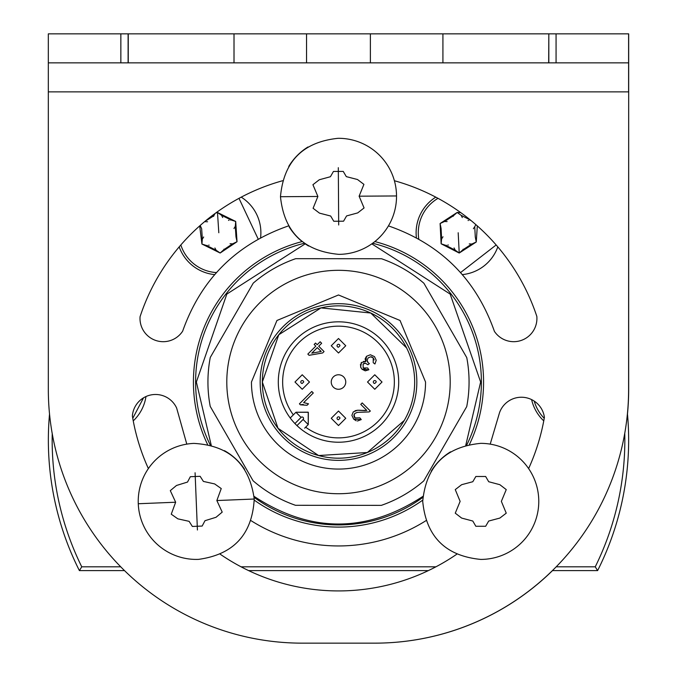 <?xml version="1.0" encoding="UTF-8"?>
<svg xmlns="http://www.w3.org/2000/svg" width="677" height="677" viewBox="0 0 677 677"><rect width="100%" height="100%" fill="white"/><g stroke="black" fill="none" stroke-linecap="round" stroke-linejoin="round"><path stroke-width="1.02" d="M552.407 570.618L597.605 570.618A290.145 290.145 0 0 0 628.552 432.679A290.145 290.145 0 0 0 628.518 431.528A290.145 290.145 0 0 0 627.435 413.622M624.761 433.28A286.346 286.346 0 0 1 595.252 566.818L556.206 566.818M435.92 566.818L241.08 566.818M120.726 566.818L81.748 566.818L79.395 570.618L124.517 570.618M428.355 570.618L248.645 570.618M595.252 566.818L597.605 570.618M79.395 570.618A290.145 290.145 0 0 1 48.448 432.679A290.145 290.145 0 0 1 48.482 431.528A290.145 290.145 0 0 1 49.531 414.002M81.748 566.818A286.346 286.346 0 0 1 52.231 433.635M228.513 220.355L228.987 220.338M448.309 244.998A15.74 15.74 0 0 1 448.301 244.998L447.836 245.015M543.758 420.874A42.067 42.067 0 0 1 531.606 399.591M544.232 418.293A39.892 39.892 0 0 1 534.238 401.097M145.97 396.527A42.067 42.067 0 0 1 133.242 420.874M143.541 397.805L132.768 418.276M241.224 197.151A42.067 42.067 0 0 1 260.586 237.788L260.586 237.788M214.66 274.617A42.067 42.067 0 0 1 179.193 246.885M216.454 272.577A39.892 39.892 0 0 1 180.835 244.972M238.989 198.344L258.199 239.108M216.285 212.603L217.478 212.485L235.698 221.464L237.035 241.723L220.152 253.02L201.932 244.042L199.698 225.898M215.574 213.111A208.905 208.905 0 0 1 215.624 213.077L217.478 212.485L221.624 215.345L230.908 219.915L235.698 221.464L235.3 226.482L235.977 236.798L237.035 241.723L232.482 243.889L223.892 249.635L220.152 253.02L216.005 250.16L206.73 245.59L201.932 244.042L202.33 239.023L201.653 228.699L200.18 225.466A208.905 208.905 0 0 1 200.189 225.466M204.759 221.54L213.737 215.861L215.083 213.467A208.905 208.905 0 0 1 215.091 213.467M203.659 236.984L203.405 237.525M202.956 238.245L202.33 239.023M207.577 221.743L206.976 221.785M206.13 221.768L205.148 221.616M213.737 215.861L213.636 216.361M222.733 217.512L222.394 217.012M221.988 216.268L221.624 215.345M230.908 219.915L230.425 220.067M233.971 228.521L234.234 227.98M234.674 227.252L235.3 226.482M230.062 243.762L230.654 243.712M231.5 243.737L232.482 243.889M223.892 249.635L223.994 249.144M214.905 247.994L215.244 248.484M215.65 249.229L216.005 250.16M206.73 245.59L207.213 245.429M208.651 245.167L209.117 245.142M497.807 246.885A42.067 42.067 0 0 1 462.34 274.617L462.34 274.617M416.414 237.788L416.414 237.788A42.067 42.067 0 0 1 435.776 197.151M418.801 239.108A39.892 39.892 0 0 1 438.002 198.336M496.156 244.964L460.546 272.577M477.302 225.898L476.269 241.994L459.226 253.037L441.133 243.796L440.101 223.512L457.144 212.468L460.715 212.603M475.821 224.595L474.755 226.727L475.288 237.052L476.269 241.994L471.691 244.092L463.009 249.711L459.226 253.037L455.113 250.118L445.906 245.412L441.133 243.796L441.607 238.778L441.082 228.454L440.101 223.512L444.679 221.413L453.362 215.794L457.144 212.468L461.249 215.388L470.473 220.084M442.97 236.755L442.699 237.297M442.25 238.016L441.607 238.778M447.108 221.574L446.507 221.616M445.661 221.582L444.679 221.413M453.362 215.794L453.243 216.285M462.323 217.571L461.993 217.072M461.596 216.318L461.249 215.388M470.456 220.093L469.973 220.245M468.535 220.49L468.061 220.499M473.401 228.741L473.672 228.208M474.12 227.489L474.755 226.727M469.263 243.923L469.863 243.889M470.71 243.923L471.691 244.092M463.009 249.711L463.119 249.221M454.047 247.934L454.377 248.434M454.775 249.187L455.113 250.118M445.906 245.412L446.397 245.26M414.662 381.371L414.662 382.023A76.162 76.162 0 0 0 338.5 305.86A76.162 76.162 0 0 0 262.337 382.023A76.162 76.162 0 0 0 338.5 458.185A76.162 76.162 0 0 0 414.662 382.023L414.662 382.598M278.298 382.023A60.202 60.202 0 0 0 338.5 442.225A60.202 60.202 0 0 0 398.702 382.023A60.202 60.202 0 0 0 338.5 321.82A60.202 60.202 0 0 0 278.298 382.023A60.202 60.202 0 0 0 338.5 442.225A60.202 60.202 0 0 0 398.702 382.023A60.202 60.202 0 0 0 338.5 321.82A60.202 60.202 0 0 0 278.298 382.023M291.533 419.681L290.221 417.988L295.925 412.285L301.062 417.413A1.447 1.447 0 0 1 303.11 417.413A1.447 1.447 0 0 1 303.11 419.461L296.966 425.605A60.202 60.202 0 0 1 294.918 423.557L293.048 421.5L294.918 423.557A60.202 60.202 0 0 0 296.966 425.605L299.022 427.475L296.966 425.605L303.11 419.461L306.74 423.091L303.11 419.461A1.447 1.447 0 0 0 303.11 417.413A1.447 1.447 0 0 0 301.062 417.413L294.918 423.557L301.062 417.413L295.925 412.285L308.238 412.285L295.925 412.285L290.221 417.988L291.533 419.681M304.658 428.177L305.64 427.187A55.852 55.852 0 0 0 380.956 418.31A55.852 55.852 0 0 0 377.994 342.528A55.852 55.852 0 0 0 302.213 339.558A55.852 55.852 0 0 0 293.336 414.874A55.852 55.852 0 0 1 302.213 339.558A55.852 55.852 0 0 1 377.994 342.528A55.852 55.852 0 0 1 380.956 418.31A55.852 55.852 0 0 1 305.64 427.187L308.238 424.589L308.238 412.285L308.238 424.589L306.74 423.091L308.238 424.589L304.658 428.177M295.967 412.242L308.137 412.183L295.967 412.242M308.34 412.386L308.272 424.555L308.34 412.386M368.88 369.752L365.258 370.844L361.983 369.236L368.88 369.752L367.636 367.966L363.194 367.966L365.216 368.88L363.194 367.966L363.1 364.031L365.419 363.253L364.014 363.388L365.419 363.253L367.89 364.751L369.38 363.591L368.144 362.694L369.38 363.591L368.144 362.694L367.095 360.291L367.433 361.73L367.095 360.291L368.127 357.896L367.095 360.291L368.127 357.896L370.691 356.796L368.127 357.896L367.095 360.291L368.144 362.694L369.38 363.591L367.89 364.751L365.419 363.253L363.1 364.031L363.921 363.431L363.1 364.031L363.194 367.966L367.636 367.966L368.88 369.752L365.258 370.844L361.983 369.236L368.88 369.752M360.909 367.772L360.443 364.471L360.909 367.772M361.002 363.151L361.569 362.44L360.579 366.926L361.983 369.236L360.579 366.926L361.569 362.44L365.766 361.645L365.115 358.903L366.494 356.314L365.766 361.645L365.115 358.903L366.494 356.314L365.766 361.645L361.569 362.44L361.002 363.151M363.447 361.416L365.766 361.645L363.447 361.416M374.186 359.944L373.23 357.854L371.893 356.991L373.23 357.854L373.222 362.686L374.931 363.998L376.217 360.274L374.491 356.618L370.395 354.765L366.494 356.314L370.395 354.765L374.491 356.618L376.217 360.274L374.931 363.998L373.222 362.686L373.23 357.854L370.691 356.796L368.127 357.896L370.691 356.796L373.23 357.854L374.186 359.944M371.732 356.94L370.691 356.796L371.732 356.94M367.526 361.899L368.144 362.694L367.526 361.899M303.389 404.499L301.51 404.558L303.389 404.499M361.264 419.579L357.414 421.026L361.264 419.579L359.868 417.861L354.993 417.929L353.936 415.636L354.291 416.99L353.936 415.636L354.807 413.478L354.088 414.612L354.807 413.478L357.329 412.361L354.807 413.478L357.329 412.361L369.117 411.929L370.344 411.057L362.212 402.925L360.756 404.381L366.79 410.414L362.043 410.389L366.79 410.414L360.756 404.381L362.212 402.925L370.344 411.057L369.117 411.929L357.329 412.361L354.807 413.478L353.936 415.636L354.037 414.781L354.993 417.929L354.393 417.167L354.993 417.929L359.868 417.861L361.264 419.579L353.707 419.139L361.264 419.579M356.17 420.764L353.707 419.139L351.888 415.348L353.707 419.139L356.17 420.764M355.044 410.727L357.549 410.237L353.284 411.887L351.888 415.348L353.284 411.887L357.541 410.237L355.044 410.727M357.566 410.228L365.326 410.592L357.566 410.237M358.734 410.211L362.043 410.389L358.734 410.211M299.42 403.83L300.402 404.812L307.045 405.278L308.509 403.814L303.668 402.612L313.29 392.99L311.784 391.475L299.42 403.83L300.402 404.812L307.045 405.278L308.509 403.814L303.668 402.612L313.29 392.99L311.784 391.475L299.42 403.83M315.541 343.053L314.153 344.441L315.82 346.099L307.84 354.079L309.076 355.315L322.667 352.954L324.055 351.558L318.715 346.226L321.66 343.273L320.153 341.767L317.208 344.711L315.541 343.053L314.153 344.441L315.82 346.099L307.84 354.079L309.076 355.315L322.667 352.954L324.055 351.558L318.715 346.226L321.66 343.273L320.153 341.767L317.208 344.711L315.541 343.053M317.327 347.614L321.186 351.465L311.775 353.166L317.327 347.614L321.186 351.465L311.775 353.166L317.327 347.614M552.483 570.618A253.875 253.875 0 0 1 374.804 643.15L302.272 643.15M627.469 414.002A253.875 253.875 0 0 0 628.679 389.275L628.679 33.85L548.819 33.85L548.819 62.868L306.546 62.868L306.546 33.85L128.258 33.85L128.258 62.868L120.853 62.868L120.853 33.85L48.321 33.85L48.321 62.868L120.853 62.868M628.679 62.868L628.603 33.85L628.603 91.877L48.321 91.877L48.321 389.275A253.875 253.875 0 0 0 302.196 643.15L374.728 643.15A253.875 253.875 0 0 0 628.603 389.275L628.679 91.877M490.207 444.129L499.558 412.589A23.213 23.213 0 0 1 544.401 417.32A208.905 208.905 0 0 1 528.619 468.586A58.027 58.027 0 0 1 480.746 559.414C445.5 555.969 426.155 536.633 422.719 501.378C426.155 466.131 445.5 446.795 480.746 443.35A58.027 58.027 0 0 1 538.774 501.378M456.763 554.226A208.905 208.905 0 0 1 220.237 554.226M175.656 502.224L170.299 490.639L176.485 485.477L187.512 482.066L190.339 476.71L200.138 476.312L203.396 481.423L214.66 483.928L221.244 488.566L216.852 500.54L222.208 512.125L216.022 517.287L204.996 520.698L202.161 526.054L192.361 526.452L189.111 521.341L177.839 518.836L171.256 514.198L175.656 502.224L138.269 503.739A58.027 58.027 0 0 1 148.381 468.586A208.905 208.905 0 0 1 132.379 416A23.213 23.213 0 0 1 176.646 408.053L186.793 444.129A58.027 58.027 0 0 1 193.893 443.401C229.249 445.407 249.364 463.94 254.23 499.025C252.233 534.381 233.692 554.488 198.615 559.363A58.027 58.027 0 0 1 138.269 503.739A58.027 58.027 0 0 1 193.893 443.401M207.551 444.459A145.073 145.073 0 0 1 302.162 241.571A58.027 58.027 0 0 1 289.147 226.854M288.563 225.881C236.391 244.008 201.094 279.102 182.655 331.163A23.213 23.213 0 0 1 140.071 316.692A208.905 208.905 0 0 1 282.605 180.734M288.749 166.457A58.027 58.027 0 0 1 307.976 146.977M394.395 180.734A208.905 208.905 0 0 1 536.827 316.396A23.213 23.213 0 0 1 494.413 331.375C476.016 279.212 440.693 244.042 388.437 225.881M374.838 241.571A145.073 145.073 0 0 1 469.449 444.459M250.989 520.638A163.927 163.927 0 0 0 426.011 520.638M254.264 500.134A145.073 145.073 0 0 0 422.736 500.134M48.321 91.877L48.321 62.868M431.198 471.184A58.027 58.027 0 0 1 450.552 451.83M224.409 450.645A58.027 58.027 0 0 1 244.532 469.195M308.484 245.996L305.192 243.847L226.837 294.08L196.364 382.023L211.241 445.322M338.881 254.357C303.609 251.15 284.145 231.932 280.473 196.711C283.68 161.439 302.898 141.975 338.119 138.303A58.027 58.027 0 0 1 396.527 195.949A58.027 58.027 0 0 1 338.881 254.357M548.675 62.868L548.819 33.85M128.114 62.868L128.114 33.85L120.853 33.85M306.546 33.85L370.378 33.85L370.378 62.868M548.675 33.85L370.378 33.85M234.014 33.85L234.014 62.868L306.546 62.868M234.014 62.868L128.258 62.868M556.071 33.85L556.071 62.868L628.603 62.868M556.071 62.868L548.819 62.868M465.759 445.322L480.636 382.023L450.163 294.08L371.808 243.847M254.061 496.359C310.354 533.239 366.646 533.239 422.939 496.359M501.361 501.378L506.244 513.166L499.854 518.074L488.701 521.036L485.654 526.274L475.846 526.274L472.8 521.036L461.646 518.074L455.257 513.166L460.132 501.378L455.257 489.598L461.646 484.69L472.8 481.728L475.846 476.49L485.654 476.49L488.701 481.728L499.854 484.69L506.244 489.598L501.361 501.378M359.115 196.195L364.074 207.949L357.718 212.9L346.582 215.929L343.569 221.193L333.761 221.252L330.681 216.031L319.502 213.145L313.087 208.288L317.885 196.465L312.926 184.711L319.282 179.76L330.418 176.731L333.431 171.467L343.239 171.408L346.319 176.629L357.498 179.515L363.913 184.372L359.115 196.195L396.527 195.949M210.268 445.068A142.898 142.898 0 0 1 304.371 243.263M372.629 243.263A142.898 142.898 0 0 1 466.732 445.068M422.863 497.358A142.898 142.898 0 0 1 254.137 497.358M210.234 406.412A130.568 130.568 0 0 1 210.276 357.431L253.24 283.138A130.568 130.568 0 0 1 295.68 258.682L381.506 258.741A130.568 130.568 0 0 1 423.912 283.265L466.766 357.625A130.568 130.568 0 0 1 466.724 406.615L423.76 480.907A130.568 130.568 0 0 1 381.32 505.364L295.494 505.296A130.568 130.568 0 0 1 253.088 480.772L210.234 406.412M450.205 382.023A111.705 111.705 0 0 1 338.5 493.728A111.705 111.705 0 0 1 226.795 382.023A111.705 111.705 0 0 1 338.5 270.318A111.705 111.705 0 0 1 450.205 382.023M425.545 382.023L400.048 320.475L338.5 294.977L276.952 320.475L251.455 382.023A87.045 87.045 0 0 0 338.5 469.068A87.045 87.045 0 0 0 425.545 382.023M260.163 382.023A78.337 78.337 0 0 1 338.5 303.685A78.337 78.337 0 0 1 416.837 382.023A78.337 78.337 0 0 1 338.5 460.36A78.337 78.337 0 0 1 260.163 382.023M404.254 420.459L367.357 452.507L318.588 455.536L278.01 428.304L262.337 382.023L278.772 334.76L320.991 307.9L370.759 313.028L406.615 347.936M333.372 376.894A7.252 7.252 0 0 0 333.372 387.151A7.252 7.252 0 0 0 345.752 382.023A7.252 7.252 0 0 0 333.372 376.894M338.5 353.005L345.752 345.752L338.5 338.5L331.248 345.752L338.5 353.005M302.23 389.275L309.482 382.023L302.23 374.77L294.977 382.023L302.23 389.275M338.5 425.545L345.752 418.293L338.5 411.032L331.248 418.293L338.5 425.545M374.77 389.275L382.023 382.023L374.77 374.77L367.518 382.023L374.77 389.275M414.662 382.023A76.162 76.162 0 0 0 338.5 305.86A76.162 76.162 0 0 0 262.337 382.023A76.162 76.162 0 0 0 338.5 458.185A76.162 76.162 0 0 0 414.662 382.023M218.815 232.753L217.478 212.485M458.185 232.753L459.226 253.037M197.413 529.998L195.086 472.766M216.852 500.54L254.23 499.025M280.473 196.711L317.885 196.465M442.919 33.85L442.919 62.868M338.686 224.976L338.314 167.684M338.5 347.208L339.947 345.752A1.447 1.447 0 0 0 338.5 344.305A1.447 1.447 0 0 0 337.053 345.752A1.447 1.447 0 0 0 338.5 347.208M302.23 383.47L303.685 382.023A1.447 1.447 0 0 0 302.23 380.567A1.447 1.447 0 0 0 300.783 382.023A1.447 1.447 0 0 0 302.23 383.47M338.5 419.74L339.947 418.293A1.447 1.447 0 0 0 338.5 416.837A1.447 1.447 0 0 0 337.053 418.293A1.447 1.447 0 0 0 338.5 419.74M374.77 383.47L376.217 382.023A1.447 1.447 0 0 0 374.77 380.567A1.447 1.447 0 0 0 373.315 382.023A1.447 1.447 0 0 0 374.77 383.47"/></g></svg>
